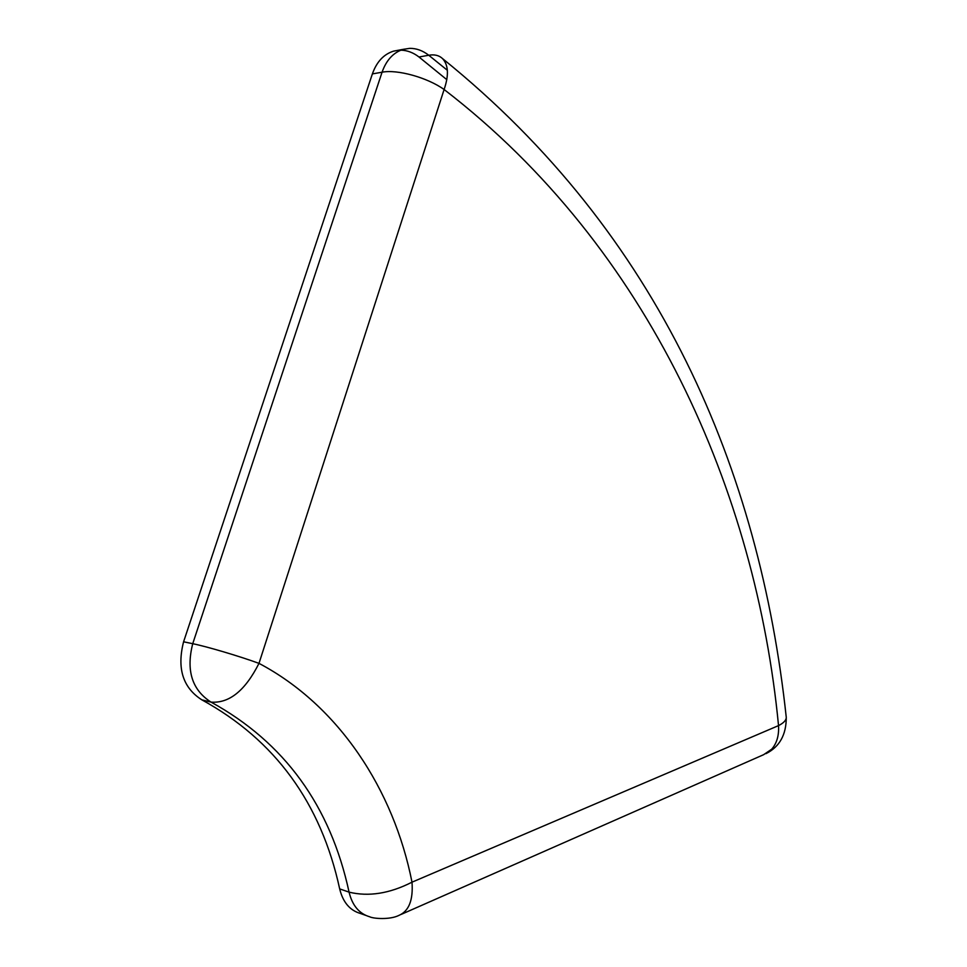 <?xml version="1.0" encoding="UTF-8"?>
<svg xmlns="http://www.w3.org/2000/svg" width="967" height="967" viewBox="0 0 967 967"><rect width="100%" height="100%" fill="white"/><g stroke="black" fill="none" stroke-linecap="round" stroke-linejoin="round"><path stroke-width="1.45" d="M201.837 699.842L211.024 702.102C192.022 689.93 185.93 670.469 192.735 643.696L382.062 72.211C386.353 60.075 393.412 52.46 403.251 49.329L409.778 48.35C416.439 48.302 422.76 50.598 428.744 55.24C434.449 54.249 439.018 55.337 442.451 58.516C448.458 64.886 449.002 75.221 444.107 89.508C427.487 77.578 397.292 69.165 382.062 72.211L372.38 73.903L183.585 641.798C176.804 668.39 182.884 687.73 201.837 699.842C275.051 739.948 320.996 802.973 339.683 888.903C342.91 902.151 349.776 910.334 360.28 913.428L365.659 915.35M398.271 50.272L393.533 51.154C383.706 54.261 376.659 61.852 372.38 73.903M401.232 914.371L763.652 754.671L771.702 749.195C776.815 743.309 779.1 735.44 778.532 725.613L412.002 882.182C389.592 893.581 368.62 896.905 349.075 892.142L339.683 888.903M446.814 79.657L419.001 57.005C413.272 52.593 407.216 50.308 400.834 50.163M183.585 641.798L192.735 643.696C207.047 646.597 239.333 656.182 258.987 663.362C245.219 690.607 229.227 703.517 211.024 702.102C284.371 742.39 330.388 805.741 349.075 892.142C352.29 905.475 359.168 913.694 369.696 916.789C373.347 918.698 389.943 919.968 398.972 915.374C408.944 911.095 413.284 900.035 412.002 882.182C393.774 789.785 338.764 705.499 258.987 663.362L444.107 89.508C650.537 248.434 756.146 493.375 778.532 725.613C783.802 722.905 786.364 720.125 786.256 717.284L786.231 717.031M447.346 70.277L428.744 55.24L419.001 57.005M403.251 49.329L393.533 51.154M765.961 753.656C779.583 746.85 786.34 734.727 786.256 717.284C759.687 470.711 660.582 234.643 442.451 58.516"/></g></svg>
